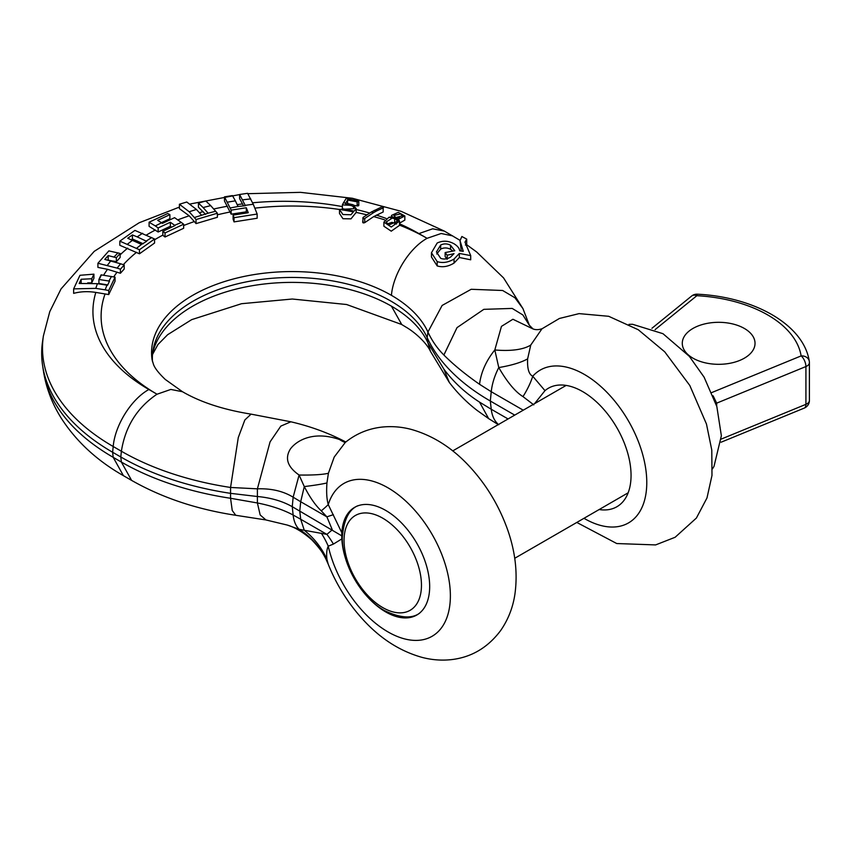 <?xml version="1.0" encoding="UTF-8"?>
<svg xmlns="http://www.w3.org/2000/svg" width="852" height="852" viewBox="0 0 852 852"><rect width="100%" height="100%" fill="white"/><g stroke="black" fill="none" stroke-linecap="round" stroke-linejoin="round"><path stroke-width="1.28" d="M238.049 206.493L245.387 205.705L239.625 194.48L247.591 193.319L253.278 204.278L257.155 214.033L234.034 217.686L233.118 215.087L248.273 212.744L246.303 207.75L231.158 210.125L224.47 196.855L232.447 195.587L235.386 200.87L238.049 206.493L230.178 207.963M257.155 214.033L257.155 218.24L234.034 221.893L233.118 219.22L233.118 215.087M246.792 212.989L246.303 211.818L231.158 214.182L224.47 200.997L224.47 196.855M215.662 211.221L208.144 213.202L203.106 207.547L210.689 205.62L217.366 213.224L217.366 217.281L196.035 223.607L194.32 221.563A190.944 110.238 0 0 0 183.649 225.524M181.306 222.457L183.649 224.214L183.649 228.283L165.032 236.994L162.849 235.333L162.849 231.286L175.043 225.567L170.347 222.234L158.153 227.942L155.32 225.929L161.571 222.809L162.391 223.384L174.585 217.665L181.306 222.457L174.649 225.29M154.563 238.986L154.563 243.044L139.462 253.79L119.823 245.291L119.823 241.169L134.925 230.402L154.563 238.986L139.462 249.732L119.823 241.169M120.601 263.779L124.2 264.972L124.2 269.03L120.42 273.258L107.501 269.307L97.916 267.4L97.916 263.257L108.875 250.882L120.121 253.449L116.351 257.687L108.183 255.589L104.785 259.423L120.601 263.779L117.118 268.114L97.916 263.257M111.474 276.485L108.928 281.032L98.917 279.456L101.1 274.855L115.052 277.156L115.052 281.213L108.726 294.568L95.829 292.417C87.969 291.192 80.567 291.501 73.645 293.365L73.645 288.871L79.971 275.292L93.922 274.152L91.739 278.753L81.142 279.275L79.172 283.471L97.447 283.673L106.958 285.175L105.147 289.84L95.829 288.37L73.645 288.871M399.503 225.375L391.249 231.18L383.89 226.227L383.89 222.116L388.981 217.26L392.09 216.962L391.515 215.396L398.31 212.361L404.838 215.982L398.491 219.177L399.481 221.105L394.678 218.762L388.981 217.26M374.316 210.359L376.435 211.03L373.623 212.595L371.387 211.988L381.611 207.004C383.389 206.919 383.911 207.206 383.176 207.877L383.176 211.988L373.677 216.61L364.741 222.638C362.984 223.203 362.462 222.83 363.165 221.499M356.147 212.425L350.992 218.857L342.951 218.719L339.501 213.501L339.501 209.422L353.825 208.719L353.676 207.909C353.282 203.99 344.57 205.747 342.419 204.618L346.061 198.548L357.893 200.784L358.798 201.296L358.798 205.375M395.86 223.735A190.944 110.238 0 0 0 391.995 222.329L387.117 224.012M141.496 244.428L146.661 241.329L137.172 236.877L132.411 234.928L127.725 238.262L141.496 244.428L136.576 248.273M151.688 237.527L146.182 241.095M124.2 264.972L120.42 269.189L117.118 268.114M115.052 277.156L108.726 290.5L105.147 289.84M106.958 285.175L107.554 285.271L109.525 281.128L108.928 281.032M183.649 224.214L165.032 232.937L162.849 231.286M217.366 213.224L196.035 219.55L194.341 217.537L208.144 213.202M143.232 243.768L132.411 238.997L132.411 234.928M194.341 217.537L189.197 211.765L179.421 204.246L186.769 202.009L196.471 209.485L201.519 215.162M127.608 244.066L132.539 240.232M137.172 236.877L142.593 233.267M107.427 265.238L110.792 260.872M114.051 257.006L117.991 252.81M155.32 225.929L149.089 222.223L167.706 213.522L169.889 214.651L157.695 220.327L161.571 222.809M203.106 207.547L198.452 203.085L205.801 200.976L210.689 205.62M139.462 253.79L139.462 249.732M120.121 253.449L120.121 257.496L116.351 261.734L107.831 260.073M132.411 238.997L131.4 239.721M357.893 204.895C359.214 205.524 358.98 205.864 357.158 205.918L354.112 205.332M404.838 215.982L404.838 220.093L399.503 223.181M93.922 274.152L93.922 278.253L91.739 282.843L87.692 282.875M107.735 284.898L98.917 283.503L98.917 279.456M171.614 227.175L170.347 226.281L158.153 232L149.089 226.344L149.089 222.223M169.889 214.651L169.889 218.73L161.39 222.67M177.727 219.912A190.944 110.238 180 0 1 189.197 215.812L179.421 208.665L179.421 204.246M205.577 214.374L198.452 207.206L198.452 203.085M243.597 205.982L239.625 198.633L239.625 194.48M399.737 217.782L396.201 217.643M116.351 261.734L116.351 257.687M108.183 259.668L108.183 255.589M189.197 215.812L194.32 221.563M352.994 210.87L342.419 208.676M391.995 222.329L396.574 224.001M158.153 232L158.153 227.942M170.347 226.281L170.347 222.234M165.032 236.994L165.032 232.937M120.42 273.258L120.42 269.189M108.726 294.568L108.726 290.5M91.739 282.843L91.739 278.753M81.142 283.226L81.142 279.275M105.094 293.876A190.944 110.238 0 0 0 157.045 394.22L156.395 394.614C136.916 407.98 125.244 426.863 121.378 451.24L113.199 446.512A241.382 139.366 180 0 1 43.409 335.869L42.6 341.237A242.202 139.834 180 0 0 42.6 365.519A242.202 139.834 180 0 0 112.624 452.252L113.199 446.512C114.988 425.255 131.251 399.226 148.866 389.502A190.944 110.238 180 0 1 95.829 292.417M498.771 424.711C494.597 421.367 492.094 416.202 491.242 409.248L479.538 402.112C465.373 393.017 453.488 382.026 443.881 369.15L427.938 342.845L427.15 337.552A243.022 140.314 0 0 0 490.315 401.015L491.242 391.718L479.538 384.284C465.373 374.411 453.488 364.656 443.881 355.018C437.236 348.351 431.921 340.683 427.938 332.024A140.516 81.121 0 0 0 391.419 295.335C393.209 274.067 409.471 248.038 427.086 238.315L441.166 233.501L452.678 235.897M461.252 251.01L460.037 240.669L461.859 236.505L466.715 239.124L464.99 242.16L470.709 255.6L459.334 253.438L454.052 259.029C448.195 262.501 442.561 263.353 437.172 261.575L431.463 252.767L437.172 243.033C442.71 240.392 448.344 240.647 454.052 243.8C457.524 245.94 459.42 248.283 459.729 250.85L463.264 251.308L460.037 240.669M152.508 361.685A139.696 80.652 0 0 1 152.891 351.099A139.696 80.652 0 0 1 280.159 277.741A139.696 80.652 0 0 1 427.15 337.552L427.938 332.024L442.124 305.453L471.188 289.286L502.637 290.489L514.917 297.753L522.947 308.605L503.564 277.912L476.651 251.979L466.715 244.726L465.373 245.014M470.709 255.6L470.709 259.796L459.334 257.506L454.052 263.087C448.184 266.633 442.561 267.571 437.172 265.909L431.463 257.006L431.463 252.767M452.678 250.893L450.548 249.306C447.236 247.581 443.945 247.506 440.676 249.093L436.746 253.981M447.162 259.317L445.149 256.622L445.149 252.554L454.787 250.733L450.548 245.238C447.236 243.512 443.945 243.448 440.676 245.035L436.426 251.947L440.676 258.326C443.881 259.53 447.172 259.125 450.548 257.091L454.02 253.63L447.162 255.238L445.149 252.554M131.751 480.485L123.423 475.672L113.199 457.332L121.378 462.061L120.803 456.981A242.202 139.834 0 0 0 230.359 493.319L256.942 496.46C270.627 497.685 282.395 501.093 292.257 506.695L341.727 535.823L341.844 532.798L328.254 504.597A88.235 50.939 60 0 1 424.296 522.244A88.235 50.939 60 0 1 424.296 639.415A88.235 50.939 60 0 1 328.254 546.175L333.398 544.087L341.844 538.901A62.164 35.891 -120 0 0 346.21 560.584M345.656 442.092L339.607 439.568L343.707 440.899C327.445 432.571 309.83 426.202 290.873 421.793L251.063 414.136L244.865 419.951L238.283 437.534L230.562 487.461A241.382 139.366 0 0 1 121.378 451.24L120.803 456.981L112.624 452.252L113.199 457.332A241.382 139.366 180 0 1 43.409 370.897L42.6 365.519M290.873 421.793L280.83 426.106L270.063 441.89L257.4 488.835L230.562 487.461L230.562 498.282L232.245 510.508L235.77 515.29C196.791 509.358 162.072 497.728 131.602 480.39L121.378 462.061A241.382 139.366 0 0 0 230.562 498.282L257.4 502.968L260.169 514.959L265.941 519.954L287.22 525.045L299.095 529.262L304.281 530.274L326.891 534.374L332.291 529.806L326.891 516.855A77.702 3.035 158.3 0 1 333.398 514.672M287.22 525.045C295.08 527.345 303.323 532.33 311.949 539.998C319.468 547.964 324.122 554.29 325.89 558.976A77.702 75.583 -26.3 0 0 325.879 558.955A77.702 75.583 -26.3 0 0 299.095 529.262C295.814 526.003 293.833 521.264 293.141 515.023L300.692 519.251L304.281 530.274A77.702 74.88 13 0 1 326.944 559.391C326.295 553.747 326.731 549.338 328.254 546.175A77.702 67.574 75.8 0 0 321.279 533.171M326.944 559.391L328.201 564.152C336.721 585.324 348.617 604.132 363.9 620.576C380.95 638.968 400.27 651.226 421.846 657.329C431.538 659.906 441.315 660.683 451.187 659.65C471.294 657.393 487.781 647.69 500.646 630.544C508.25 619.564 513.021 607.316 514.97 593.801C517.909 572.011 515.077 549.604 506.471 526.579C497.973 503.947 485.608 483.861 469.388 466.332C452.337 447.886 433.008 435.596 411.42 429.451C401.718 426.852 391.931 426.064 382.047 427.076C368.32 428.599 356.083 433.7 345.326 442.39L334.208 457.055L328.403 473.275L326.944 482.956C326.295 492.062 326.731 499.272 328.254 504.597A77.702 13.675 150.9 0 1 321.279 510.838L326.891 516.855L300.692 501.732L299.766 511.03L300.692 519.251L326.891 534.374A77.702 67.02 46.8 0 1 333.398 544.087M344.868 442.294A77.702 41.205 -73.4 0 1 339.607 439.568C313.089 430.335 296.4 440.857 290.447 448.897C284.589 458.238 287.475 466.939 299.095 475.022L304.281 486.577C309.904 497.451 315.57 505.545 321.279 510.838M328.403 473.275A77.702 9.968 -174 0 1 299.095 475.022L293.141 497.195L292.257 506.695L293.141 515.023C283.258 509.752 271.341 505.726 257.4 502.968L257.4 488.835C271.341 488.356 283.258 491.146 293.141 497.195L300.692 501.732L304.281 486.577A77.702 5.889 176.6 0 0 326.944 482.956M366.477 595.697A62.164 35.891 -120 0 0 416.809 615.016A62.164 35.891 -120 0 0 429.674 586.559A62.164 35.891 -120 0 0 402.549 524.001A62.164 35.891 -120 0 0 354.645 507.345A62.164 35.891 -120 0 0 341.844 532.798M341.844 538.901L341.727 535.823M401.761 324.559L391.419 306.156A140.516 81.121 0 0 0 246.185 286.836A140.516 81.121 0 0 0 152.572 353.793M498.388 424.541L497.142 423.902L498.282 424.605M534.545 403.667L544.982 390.653L532.745 376.233C528.868 374.422 527.164 368.628 527.633 358.862L530.753 345.049L541.968 328.808L559.413 318.467L579.083 313.621L608.69 316.294L638.286 329.756L664.72 351.823L689.811 385.498L706.468 424.04L711.782 450.058L711.984 475.437L706.99 497.941L696.403 518.037L675.125 537.271L655.614 544.918L616.763 543.544L576.804 522.446M583.982 518.304A88.235 50.939 60 0 0 639.596 444.819A88.235 50.939 60 0 0 532.745 376.233A77.702 36.338 -42.4 0 1 522.99 396.606C515.343 391.909 507.27 382.228 498.771 367.563L494.81 349.959L501.455 326.38L512.915 319.255L532.947 328.915M527.633 358.862A77.702 20.203 -0.1 0 1 498.771 367.563C494.597 375.732 492.094 383.783 491.242 391.718L523.245 410.195M533.799 404.87L522.99 396.606M544.982 390.653A68.448 39.511 60 0 1 548.443 388.203A68.448 39.511 60 0 1 601.182 406.542A68.448 39.511 60 0 1 631.055 475.416A68.448 39.511 60 0 1 616.88 506.748A68.448 39.511 60 0 1 599.158 509.539M514.725 415.116L490.315 401.015L491.242 409.248L508.069 418.96M447.162 258.603L447.162 255.238M466.715 244.737L466.715 239.124M459.334 257.506L459.334 253.438M196.035 223.607L196.035 219.55M231.158 214.182L231.158 210.125M246.303 211.818L246.303 207.75M234.034 221.893L234.034 217.686M343.473 202.723L345.71 203.159L345.422 203.692L353.218 204.778L356.168 208.697L350.907 214.757L342.887 214.523L339.501 209.422M357.893 200.784C359.214 201.423 358.98 201.775 357.158 201.839L347.595 200.039L345.71 203.159M383.176 211.988L383.176 207.877L376.435 211.03M395.818 217.516L402.527 215.812L400.578 213.927L393.88 215.439L395.818 217.516M353.218 204.778A190.944 110.238 180 0 0 347.605 203.575L347.595 200.039M342.334 208.932L342.419 204.618M356.157 208.41L353.676 207.909M373.623 212.595L364.741 218.495C362.973 219.028 362.451 218.655 363.165 217.366L371.387 211.988M362.686 222.276L363.165 217.366M391.984 218.282L386.222 221.935L388.714 224.981L397.181 221.499L396.574 219.965M399.481 221.105L391.26 227.026L383.89 222.116M713.113 395.786L716.67 403.156L716.692 406.074M715.904 403.528A8.264 4.824 179.2 0 1 716.67 403.156L805.917 366.541L805.917 404.338A8.264 4.771 0 0 0 809.4 400.44L809.4 362.643A8.264 4.771 180 0 1 805.917 366.541A8.264 3.909 67.7 0 0 801.136 355.902A115.723 66.818 0 0 0 696.861 295.697A8.264 0.639 -86.9 0 1 697.309 294.196C753.839 296.89 803.702 324.431 809.293 361.301A8.264 6.72 -9.3 0 1 809.368 362.196A8.264 4.771 180 0 1 809.4 362.643A8.264 8.264 0 0 0 809.293 361.301A8.264 6.72 -9.3 0 0 801.136 355.902L711.793 392.548M744.371 328.467A36.37 21.002 180 0 1 755.032 343.313A36.37 21.002 180 0 1 732.582 362.718A36.37 21.002 180 0 1 692.942 358.159A36.37 21.002 180 0 1 682.282 343.313A36.37 21.002 180 0 1 704.742 323.909A36.37 21.002 180 0 1 744.371 328.467M352.323 211.658A190.944 110.238 0 0 0 341.95 209.858M339.501 209.485A190.944 110.238 0 0 0 254.972 208.133M230.157 211.988A190.944 110.238 0 0 0 217.366 214.821M162.849 235.109A190.944 110.238 0 0 0 154.563 239.774M136.544 252.309A190.944 110.238 0 0 0 123.338 264.663M117.075 272.15A190.944 110.238 0 0 0 113.721 276.889M148.866 389.502L157.045 394.22L170.815 389.439L182.488 391.728L165.288 379.459C158.77 373.229 154.83 368.213 153.498 364.422L152.082 359.736A140.516 81.121 0 0 1 232.702 279.168A140.516 81.121 0 0 1 391.419 295.335M399.503 223.81A190.944 110.238 180 0 1 418.907 233.597L427.086 238.315A190.944 110.238 0 0 0 399.503 225.13M384.657 219.859A190.944 110.238 0 0 0 373.677 216.61M366.765 214.81A190.944 110.238 0 0 0 356.168 212.425M253.278 204.278A190.944 110.238 0 0 0 245.216 205.353M95.829 288.37A190.944 110.238 180 0 1 97.447 283.673M189.197 211.765A190.944 110.238 180 0 1 196.471 209.485M242.618 199.858A190.944 110.238 180 0 1 250.744 198.931M227.431 202.18A190.944 110.238 180 0 1 235.386 200.87M99.194 279.499A190.944 110.238 180 0 1 101.473 274.908M113.572 261.692A190.944 110.238 180 0 1 114.115 261.074M135.958 241.84A190.944 110.238 180 0 1 137.225 240.946M356.168 209.507A190.944 110.238 180 0 1 369.576 213.032M376.392 215.109A190.944 110.238 180 0 1 386.137 218.442M247.847 193.692L300.5 192.35L352.366 198.271L401.026 211.285L444.35 231.094L432.678 228.805L418.907 233.597M103.593 275.239A190.944 110.238 180 0 1 107.501 269.307M120.121 254.855A190.944 110.238 180 0 1 127.672 248.145M146.395 235.045A190.944 110.238 180 0 1 155.362 230.008M199.325 212.702A190.944 110.238 180 0 1 203.149 211.647M213.714 209.017A190.944 110.238 180 0 1 227.431 206.237M237.175 204.65A190.944 110.238 180 0 1 242.618 203.905M252.575 202.797A190.944 110.238 180 0 1 342.334 206.599M522.947 308.605L529.422 325.4M152.508 354.517L157.95 344.527L167.663 334.687L191.657 319.649L241.542 303.706L292.289 299.02L346.615 304.515L401.643 324.484L406.021 327.136C415.808 332.844 427.054 343.569 430.484 351.429L427.938 342.845A140.516 81.121 0 0 0 391.419 306.156M430.484 351.429L449.313 382.442C457.322 392.942 466.598 402.272 477.131 410.43L488.654 418.62L479.538 402.112M449.313 382.442L443.881 369.15M530.753 345.049A77.702 28.936 18.4 0 1 494.81 349.959C486.109 360.833 481.018 372.271 479.538 384.284M443.881 355.018L457.023 327.626L483.829 309.34L512.212 308.424L522.862 314.942L529.369 325.326M440.676 249.093L440.676 245.035M450.548 249.306L450.548 245.238M437.172 265.909L437.172 261.575M454.052 263.087L454.052 259.029M391.813 216.557A190.944 110.238 180 0 1 398.704 219.411M357.158 205.918L357.158 201.839M364.741 222.638L364.741 218.495M394.678 222.819L394.678 218.762M697.309 294.196A8.264 8.264 0 0 0 691.643 296.027A8.264 5.506 -129.1 0 1 696.861 295.697L655.124 329.607M721.101 442.209L804.267 408.087A8.264 3.909 -112.3 0 0 805.917 404.338L721.293 439.057M421.463 585.239A54.741 31.599 -120 0 0 382.75 518.197A54.741 31.599 -120 0 0 344.048 540.541A54.741 31.599 60 0 0 382.75 607.582A54.741 31.599 60 0 0 421.463 585.239M239.625 194.575L190.379 203.947M179.421 207.089L139.185 222.755L94.21 251.361L61.035 288.935L49.778 311.63L43.409 335.869M460.037 240.349L444.35 231.094M251.063 414.136C223.426 409.684 200.561 402.219 182.488 391.718M328.201 564.152L325.879 558.955M344.41 442.337L345.869 441.996M343.707 440.899L345.816 441.986M265.941 519.954L235.77 515.29M123.423 475.672C97 460.644 76.275 441.474 61.237 418.162C51.993 403.454 46.051 387.692 43.409 370.897M488.654 418.62L497.142 423.902M542.096 328.702C538.507 329.958 535.354 329.969 532.617 328.755M529.135 324.985L533.022 328.947M356.168 212.744L356.168 208.697M399.503 221.403L399.503 225.45M391.515 216.951L391.515 215.396M629.021 324.367L632.514 324.271L662.962 333.686L689.353 356.349L704.114 377.191L716.841 406.564L721.367 435.777L713.997 466.427L712.464 468.888M691.643 296.027L651.95 328.276M804.267 408.087A8.264 8.264 0 0 0 809.4 400.44M628.158 492.797L514.725 558.284M357.563 505.854C348.734 509.762 343.644 520.338 342.302 537.612C341.908 563.981 361.386 597.721 384.422 610.575C399.982 618.03 411.686 618.925 419.557 613.227M566.165 385.413L452.721 450.91"/></g></svg>
